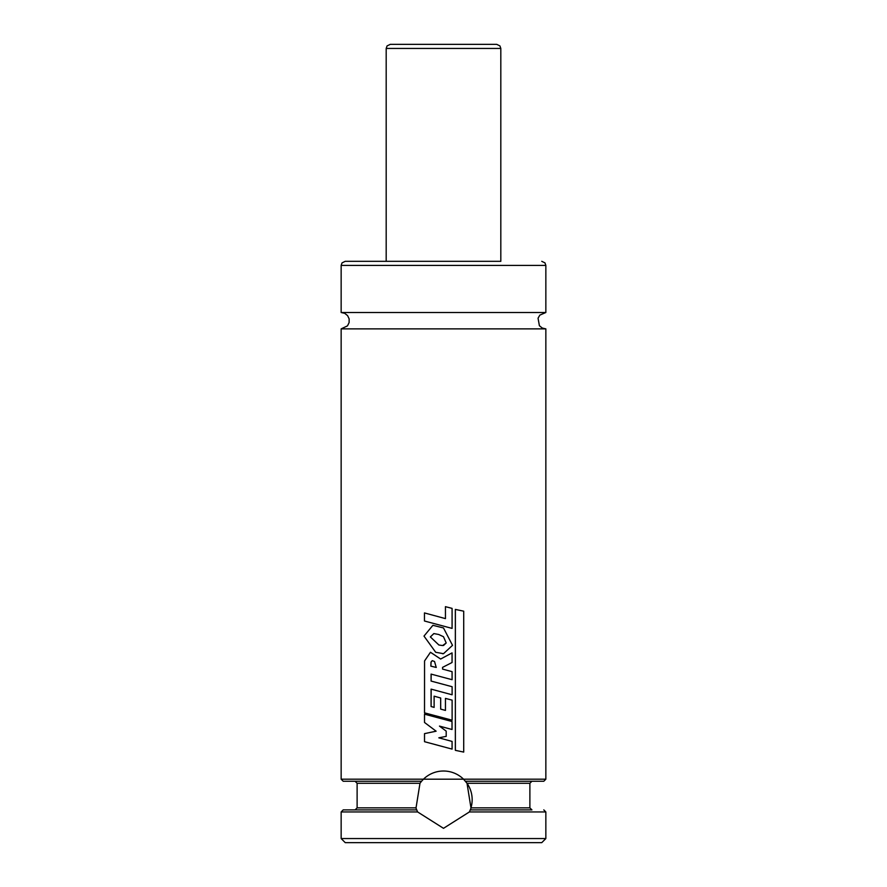 <?xml version="1.0" encoding="UTF-8"?>
<svg xmlns="http://www.w3.org/2000/svg" width="887" height="887" viewBox="0 0 887 887"><rect width="100%" height="100%" fill="white"/><g stroke="black" fill="none" stroke-linecap="round" stroke-linejoin="round"><path stroke-width="1.33" d="M500.811 48.441L500.811 261.321L345.243 261.321L386.189 261.321L386.189 48.441L387.065 45.913L390.28 44.35L496.72 44.35L499.935 45.913L500.811 48.441L386.189 48.441M345.243 261.321L342.027 262.885L341.151 265.413L545.849 265.413L545.849 312.501L341.151 312.501L344.721 313.322L347.604 315.639L349.134 318.865L349.123 322.558L347.482 325.873L341.151 328.877L341.151 779.196L343.202 781.247L421.547 781.247L423.443 779.196L463.557 779.196L467.017 783.288L470.964 807.857L470.52 809.898M545.849 312.501L539.85 315.107L538.054 318.189L539.396 325.729L542.279 328.057L545.849 328.877L341.151 328.877M545.849 328.877L545.849 779.196L543.798 781.247L465.453 781.247M416.48 809.898L416.036 807.857L419.983 783.288L421.547 781.247M467.017 783.288L529.883 783.288L529.883 807.857L531.923 809.898L470.265 809.898L469.389 811.949L443.5 828.325L417.611 811.949L416.735 809.898L355.077 809.898L388.639 809.898M416.735 809.898L343.202 809.898L341.151 811.949L341.151 838.559L545.849 838.559L545.849 811.949L469.389 811.949M498.361 809.898L470.265 809.898M545.849 838.559L541.757 842.65L345.243 842.65L341.151 838.559M470.021 810.518A28.661 28.661 0 0 0 470.487 809.299M529.883 807.857L470.964 807.857A28.661 28.661 0 0 0 465.276 781.026M545.849 779.196L463.557 779.196A28.661 28.661 0 0 0 422.855 779.795M421.724 781.026A28.661 28.661 0 0 0 419.983 783.288L357.117 783.288L355.077 781.247M416.513 809.299A28.661 28.661 0 0 0 417.611 811.949L341.151 811.949M446.194 736.365L438.832 737.818L452.082 741.421L452.082 749.105L424.518 741.698L424.518 733.638L436.127 731.187L424.518 722.473L424.518 714.168L452.026 721.508L452.026 729.491L439.464 726.098L446.194 731.143L446.194 736.365M443.5 736.897L438.843 737.818L443.5 739.093M439.486 726.109L443.5 729.125M443.5 727.196L452.026 729.491M443.5 719.235L424.518 714.168M443.5 746.799L452.082 749.105M436.271 667.456L430.849 666.137L431.015 662.09L432.235 660.649L434.541 661.514L436.238 667.456L430.849 666.137M430.905 666.137L431.06 662.09L432.279 660.649M424.551 660.959L430.461 652.278L440.639 659.041L452.06 652.899L452.06 662.5L442.569 667.368L442.591 669.108L452.082 671.659L452.082 679.697L431.093 674.109L431.093 681.072L452.115 686.715L452.115 694.776L431.093 689.132L431.093 706.54L434.12 707.371L434.12 696.173L440.673 697.991L440.684 709.101L445.451 710.42L445.451 698.402L452.115 700.131L452.115 720.189L424.518 712.849L424.551 660.959M430.517 652.278L440.651 659.03M452.082 720.189L443.5 717.893M445.451 698.402L445.451 710.42M434.12 696.173L440.684 697.991L440.673 709.101L443.5 709.888M431.149 689.144L431.093 706.54M431.149 706.54L434.164 707.371M452.082 694.776L443.5 692.459M431.149 674.12L431.093 681.072M431.149 681.072L443.5 684.398M443.5 677.413L452.082 679.697M442.602 669.108L442.569 667.368L443.5 666.891L442.569 667.368M443.5 657.5L452.026 652.899M443.5 636.733L446.194 642.975L442.613 645.559L438.888 645.004L430.35 636.921L433.843 633.573L438.721 634.493L443.5 636.733L446.194 642.975L443.5 645.514M442.58 645.559L438.899 645.004L430.35 636.921M430.406 636.921L433.865 633.573M435.694 652.278L423.997 636.09L432.9 625.313L443.5 627.963L452.525 645.337L443.5 653.686L435.694 652.278M443.5 653.686L442.513 653.73M432.945 625.313L443.5 627.963M452.082 628.406L424.463 621L424.463 612.928L445.451 618.616L445.44 606.664L452.082 608.382L452.082 628.406L443.5 626.111M445.44 606.664L445.451 618.616M443.5 618.084L424.463 612.928M463.713 752.087L455.386 750.335L455.341 609.413L463.713 611.187L463.713 752.087L455.341 750.335L455.386 609.413M423.443 779.196L341.151 779.196M416.036 807.857L357.117 807.857L355.077 809.898M545.849 265.413L544.973 262.885L541.757 261.321M341.151 265.413L341.151 312.501M529.883 783.288L531.923 781.247M357.117 783.288L357.117 807.857M545.849 811.949L543.798 809.898"/></g></svg>
